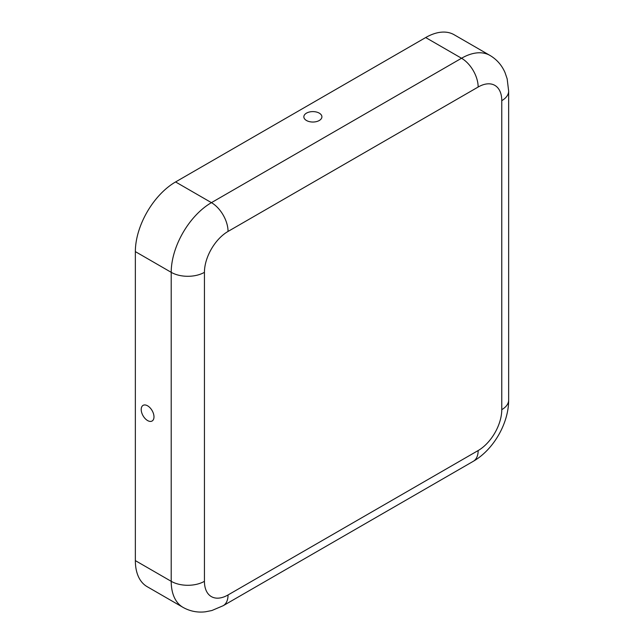 <?xml version="1.0" encoding="UTF-8"?>
<svg xmlns="http://www.w3.org/2000/svg" width="644" height="644" viewBox="0 0 644 644"><rect width="100%" height="100%" fill="white"/><g stroke="black" fill="none" stroke-linecap="round" stroke-linejoin="round"><path stroke-width="0.97" d="M135.353 251.619L171.207 272.323L171.207 581.315A23.498 13.564 180 0 0 204.438 581.315L204.438 272.323A23.498 13.564 180 0 1 171.207 272.323A56.889 32.844 -60 0 1 211.433 202.651L461.539 58.25A56.889 32.844 120 0 1 489.979 55.432L454.125 34.736A56.889 32.844 120 0 0 425.684 37.553L175.579 181.946A56.889 32.844 -60 0 0 135.353 251.619L135.353 560.618A56.889 32.844 120 0 0 147.138 586.66L182.993 607.356C189.916 611.253 197.402 612.734 205.452 611.8L211.844 610.528L223.186 605.706A23.498 13.564 60 0 0 228.048 594.951L478.154 450.55A23.498 13.564 60 0 1 473.284 461.305L223.186 605.706M319.255 113.135A9.024 5.208 180 0 1 320.599 119.518A9.024 5.208 180 0 1 305.151 119.518A9.024 5.208 180 0 1 307.301 112.716A9.024 5.208 180 0 1 319.255 113.135M153.98 416.869A9.024 5.208 -120 0 0 146.075 405.148A9.024 5.208 -120 0 0 141.229 410.107A9.024 5.208 -120 0 0 147.09 420.242A9.024 5.208 -120 0 0 153.795 418.519A9.024 5.208 -120 0 0 153.98 416.869M204.438 272.323A33.391 19.28 -60 0 1 228.048 231.429A23.498 13.564 -120 0 0 211.433 202.651L175.579 181.946M228.048 231.429L478.154 87.029A33.391 19.28 120 0 1 501.765 100.665L501.765 409.656A23.498 13.564 0 0 0 508.647 400.061C508.72 423.366 493.505 449.721 473.284 461.305M501.765 409.656A33.391 19.28 -60 0 1 478.154 450.55M204.438 581.315A33.391 19.28 120 0 0 228.048 594.951M478.154 87.029A23.498 13.564 -120 0 0 461.539 58.25L425.684 37.553M501.765 100.665A23.498 13.564 0 0 0 508.647 91.07L507.158 78.834L505.057 72.667C501.845 65.229 496.822 59.49 489.979 55.432M135.353 560.618L171.207 581.315A56.889 32.844 120 0 0 182.993 607.356M508.647 400.061L508.647 91.07"/></g></svg>

